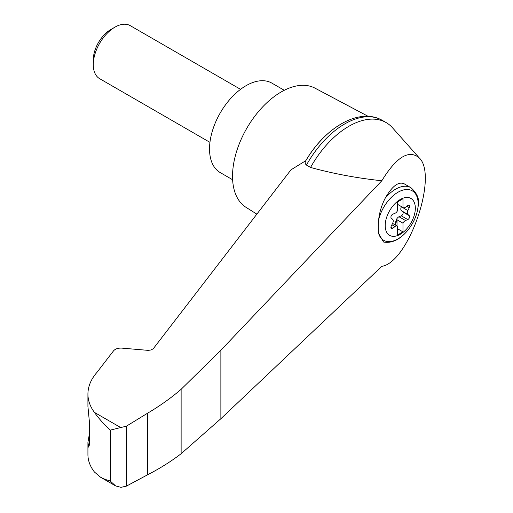 <?xml version="1.0" encoding="UTF-8"?>
<svg xmlns="http://www.w3.org/2000/svg" width="513" height="513" viewBox="0 0 513 513"><rect width="100%" height="100%" fill="white"/><g stroke="black" fill="none" stroke-linecap="round" stroke-linejoin="round"><path stroke-width="0.77" d="M381.813 266.343C408.483 262.515 438.455 175.606 419.217 157.869C408.944 149.302 396.472 156.933 381.813 180.749L220.872 350.251L181.127 389.303L181.127 453.716L220.872 418.711L381.813 266.343M419.217 157.869L392.528 127.82A74.609 43.073 120 0 0 386.167 122.601A74.609 43.073 120 0 0 310.557 167.443C333.335 173.708 357.086 178.146 381.813 180.749M181.127 389.303C171.188 397.889 160.005 405.854 147.577 413.209L126.41 426.175L110.244 430.112C103.652 423.95 98.381 418.044 94.437 412.388C90.128 406.597 87.96 400.493 87.922 394.08L87.922 406.45L89.339 421.269L89.339 444.386L88.723 447.144L87.922 442.302L87.922 454.672C87.96 460.668 90.128 466.452 94.437 472.031L100.548 477.225L115.592 485.914L120.972 487.35L126.41 486.119L147.577 474.801C160.005 468.395 171.188 461.367 181.127 453.716M87.922 394.08C87.986 386.456 91 379.216 96.97 372.361L113.533 350.847C115.322 348.846 118.073 347.942 121.793 348.115L148.225 350.373L151.13 349.962L153.278 348.699L290.967 169.829L305.812 160.678A71.339 41.187 120 0 1 340.747 124.281M400.268 234.287A21.302 12.299 -60 0 1 385.834 220.231A21.302 12.299 -60 0 1 403.167 198.146A21.302 12.299 -60 0 1 415.261 209.92A21.302 12.299 -60 0 1 400.268 234.287M395.023 213.273A3.828 2.206 120 0 0 397.562 210.586L397.562 201.898L402.974 198.775L402.974 207.464A3.828 2.206 120 0 0 403.224 207.656A3.828 2.206 120 0 0 405.507 207.22L407.771 205.546A2.296 1.327 120 0 1 409.143 205.283A2.296 1.327 120 0 1 409.278 207.688L407.873 210.58A3.828 2.206 120 0 0 407.873 214.421L409.278 215.691A2.296 1.327 120 0 1 409.406 217.711A2.296 1.327 120 0 1 407.771 219.57L405.507 220.513A3.828 2.206 120 0 0 402.974 223.193L402.974 231.889L397.562 235.012L397.562 226.323A3.828 2.206 120 0 0 397.312 226.13A3.828 2.206 120 0 0 395.023 226.566L392.759 228.24A2.296 1.327 120 0 1 391.387 228.497A2.296 1.327 120 0 1 391.252 226.098L392.657 223.206A3.828 2.206 120 0 0 392.657 219.365L391.252 218.096A2.296 1.327 120 0 1 391.13 216.076A2.296 1.327 120 0 1 392.759 214.216L395.023 213.273M397.562 204.341L402.974 207.464M410.881 187.675C417.037 193.1 419.506 198.858 418.294 204.944C417.576 213.985 414.049 222.495 407.694 230.459C399.916 239.654 391.861 243.508 383.532 242.021L378.62 233.428A41.271 16.846 -71.6 0 1 378.62 220.045C379.415 212.549 381.595 205.296 385.154 198.3C392.022 186.296 398.3 181.429 403.988 183.699L410.881 187.675A30.607 17.673 -60 0 0 385.154 198.3M368.142 116.342L314.937 88.121A68.87 39.764 120 0 0 281.227 91.936A68.87 39.764 120 0 0 236.429 151.97A68.87 39.764 120 0 0 246.086 207.38L256.866 214.133M87.922 442.302L89.339 434.216M100.548 477.225L105.114 479.379L110.244 481.008L115.592 485.914M126.41 426.175L126.41 486.119M147.577 413.209L147.577 474.801M386.167 122.601L382.057 120.228A74.609 43.073 120 0 0 379.825 119.087A74.609 43.073 120 0 0 306.447 165.071L310.557 167.443M306.447 165.071C304.966 163.718 304.754 162.255 305.812 160.678L305.774 160.736C324.242 129.013 356.689 108.435 379.825 119.087M284.279 90.282L271.884 83.125A51.653 29.825 120 0 0 246.054 85.684A51.653 29.825 120 0 0 212.311 131.2A51.653 29.825 120 0 0 220.231 172.592L232.626 179.749M209.952 142.357L99.631 78.669A30.607 17.673 -60 0 1 93.289 64.651A30.607 17.673 -60 0 1 114.931 27.163A30.607 17.673 -60 0 1 130.238 25.65L240.559 89.339M93.289 64.651L93.289 59.861A24.739 14.281 -60 0 1 110.782 29.562L114.931 27.163M394.612 224.572A2.296 1.327 120 0 0 395.279 223.29L396.132 220.346A3.828 2.206 120 0 1 399.018 216.762L401.281 215.819A2.296 1.327 120 0 0 402.91 213.959A2.296 1.327 120 0 0 402.782 211.94L401.378 210.676A3.828 2.206 120 0 1 401.378 206.829L401.467 206.643M397.017 225.964L397.017 219.756L402.974 223.193M397.017 219.756A3.828 2.206 120 0 0 396.677 220.661L395.818 223.597A2.296 1.327 120 0 1 395.151 224.886M397.562 228.766L402.974 231.889M378.62 220.045A28.568 16.493 -60 0 1 409.714 189.81A28.568 16.493 -60 0 1 409.714 227.759A28.568 16.493 -60 0 1 378.62 233.428M120.972 427.707L94.437 412.388M110.244 430.112L110.244 481.008M88.114 445.29L89.281 445.682M220.872 350.251L220.872 418.711M401.378 206.829L407.873 210.58M401.378 210.676L407.873 214.421M402.782 211.94L409.278 215.691M401.281 215.819L407.771 219.57M399.018 216.762L405.507 220.513M396.132 220.346L396.677 220.661M395.279 223.29L395.818 223.597M391.9 224.765L395.023 226.566M390.925 227.182L392.759 228.24M406.809 206.258L409.278 207.688M397.312 226.13L392.567 223.392M403.224 207.656L397.562 204.386"/></g></svg>
